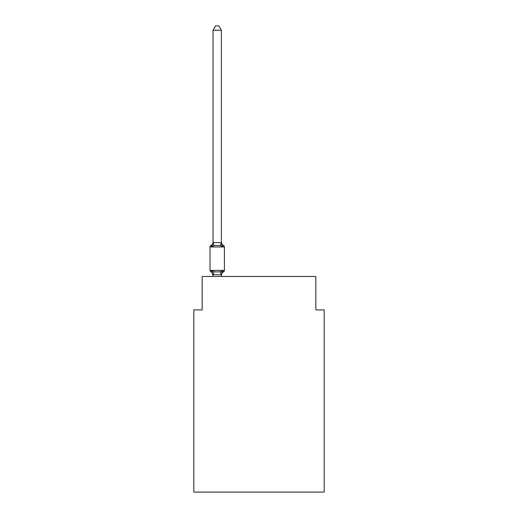 <?xml version="1.0" encoding="UTF-8"?>
<svg xmlns="http://www.w3.org/2000/svg" width="518" height="518" viewBox="0 0 518 518"><rect width="100%" height="100%" fill="white"/><g stroke="black" fill="none" stroke-linecap="round" stroke-linejoin="round"><path stroke-width="0.78" d="M324.19 492.1L324.19 309.9L315.831 309.9L315.831 276.47L202.169 276.47L202.169 309.9L193.81 309.9L193.81 492.1L324.19 492.1M221.387 30.245L213.034 30.245L215.54 25.9L218.881 25.9L221.387 30.245L221.387 242.651L222.436 246.639L223.459 245.461A1.671 1.671 0 0 1 224.398 246.963A1.671 1.671 0 0 0 223.459 245.461L222.436 246.639L223.459 245.461A1.671 1.671 0 0 1 224.398 246.963A1.671 1.671 0 0 0 223.459 245.461L222.436 246.639L223.459 245.461A1.671 1.671 0 0 1 224.398 246.963A1.671 1.671 0 0 0 223.459 245.461L222.436 246.639L223.459 245.461A1.671 1.671 0 0 1 224.398 246.963A1.671 1.671 0 0 0 223.459 245.461L222.436 246.639L223.459 245.461A1.671 1.671 0 0 1 224.398 246.963A1.671 1.671 0 0 0 223.459 245.461L222.436 246.639L223.459 245.461A1.671 1.671 0 0 1 224.398 246.963A1.671 1.671 0 0 0 223.459 245.461L222.436 246.639L223.459 245.461A1.671 1.671 0 0 1 224.398 246.963A1.671 1.671 0 0 0 223.459 245.461L222.436 246.639L223.459 245.461A1.671 1.671 0 0 1 224.398 246.963A1.671 1.671 0 0 0 223.459 245.461L222.436 246.639L223.459 245.461A1.671 1.671 0 0 1 224.398 246.963A1.671 1.671 0 0 0 223.459 245.461L222.436 246.639L223.459 245.461A1.671 1.671 0 0 1 224.398 246.963A1.671 1.671 0 0 0 223.459 245.461L222.436 246.639L223.459 245.461A1.671 1.671 0 0 1 224.398 246.963A1.671 1.671 0 0 0 223.459 245.461L222.436 246.639L223.459 245.461A1.671 1.671 0 0 1 224.398 246.963A1.671 1.671 0 0 0 223.459 245.461L222.436 246.639L223.459 245.461L222.436 246.639L220.344 245.564L217.21 245.396L214.076 245.564L211.985 246.639L211.441 245.694M211.985 246.639L210.962 245.461L211.985 246.639L210.962 245.461L211.985 246.639L210.962 245.461L211.985 246.639L210.962 245.461L211.985 246.639L210.962 245.461L211.985 246.639L210.962 245.461L211.985 246.639L210.962 245.461L211.985 246.639L210.962 245.461L211.985 246.639L210.962 245.461L211.985 246.639L210.962 245.461L211.985 246.639L210.962 245.461L211.985 246.639L213.034 242.495L221.387 242.651L221.387 242.152A3.678 3.678 0 0 0 223.459 245.461A1.671 1.671 0 0 1 224.398 246.963A1.671 1.671 0 0 0 223.459 245.461A1.671 1.671 0 0 1 224.398 246.963A1.671 1.671 0 0 0 223.459 245.461A1.671 1.671 0 0 1 224.398 246.963A1.671 1.671 0 0 0 223.459 245.461A1.671 1.671 0 0 1 224.398 246.963A1.671 1.671 0 0 0 223.459 245.461A1.671 1.671 0 0 1 224.398 246.963A1.671 1.671 0 0 0 223.459 245.461A1.671 1.671 0 0 1 224.398 246.963A1.671 1.671 0 0 0 223.459 245.461A1.671 1.671 0 0 1 224.398 246.963A1.671 1.671 0 0 0 223.459 245.461A1.671 1.671 0 0 1 224.398 246.963A1.671 1.671 0 0 0 223.459 245.461A1.671 1.671 0 0 1 224.398 246.963A1.671 1.671 0 0 0 223.459 245.461A1.671 1.671 0 0 1 224.398 246.963L224.398 270.364A1.671 1.671 0 0 1 223.459 271.872L222.98 271.639L223.459 271.872A1.671 1.671 0 0 0 224.398 270.364A1.671 1.671 0 0 1 223.459 271.872A1.671 1.671 0 0 0 224.398 270.364A1.671 1.671 0 0 1 223.459 271.872L222.98 271.639L223.459 271.872A1.671 1.671 0 0 0 224.398 270.364A1.671 1.671 0 0 1 223.459 271.872A1.671 1.671 0 0 0 224.398 270.364A1.671 1.671 0 0 1 223.459 271.872L222.98 271.639L223.459 271.872A1.671 1.671 0 0 0 224.398 270.364A1.671 1.671 0 0 1 223.459 271.872A1.671 1.671 0 0 0 224.398 270.364A1.671 1.671 0 0 1 223.459 271.872L222.98 271.639L223.459 271.872A1.671 1.671 0 0 0 224.398 270.364A1.671 1.671 0 0 1 223.459 271.872A1.671 1.671 0 0 0 224.398 270.364A1.671 1.671 0 0 1 223.459 271.872L222.98 271.639L223.459 271.872A1.671 1.671 0 0 0 224.398 270.364A1.671 1.671 0 0 1 223.459 271.872A1.671 1.671 0 0 0 224.398 270.364A1.671 1.671 0 0 1 223.459 271.872L222.98 271.639L223.459 271.872A1.671 1.671 0 0 0 224.398 270.364A1.671 1.671 0 0 1 223.459 271.872A1.671 1.671 0 0 0 224.398 270.364A1.671 1.671 0 0 1 223.459 271.872L222.98 271.639L223.459 271.872A1.671 1.671 0 0 0 224.398 270.364A1.671 1.671 0 0 1 223.459 271.872A1.671 1.671 0 0 0 224.398 270.364A1.671 1.671 0 0 1 223.459 271.872L222.98 271.639L223.459 271.872A1.671 1.671 0 0 0 224.398 270.364A1.671 1.671 0 0 1 223.459 271.872A1.671 1.671 0 0 0 224.398 270.364A1.671 1.671 0 0 1 223.459 271.872L222.98 271.639L223.459 271.872A1.671 1.671 0 0 0 224.398 270.364A1.671 1.671 0 0 1 223.459 271.872A1.671 1.671 0 0 0 224.398 270.364A1.671 1.671 0 0 1 223.459 271.872L222.98 271.639L223.459 271.872A1.671 1.671 0 0 0 224.398 270.364A1.671 1.671 0 0 1 223.459 271.872A1.671 1.671 0 0 0 224.398 270.364A1.671 1.671 0 0 1 223.459 271.872L222.98 271.639M222.436 270.694L223.459 271.872L222.436 270.694L223.459 271.872L222.436 270.694L223.459 271.872L222.436 270.694L223.459 271.872L222.436 270.694L223.459 271.872L222.436 270.694L223.459 271.872L222.436 270.694L223.459 271.872L222.436 270.694L223.459 271.872L222.436 270.694L223.459 271.872L222.436 270.694L223.459 271.872L222.436 270.694L221.387 274.831L213.034 274.682L213.034 275.175A3.678 3.678 0 0 0 210.962 271.872A1.671 1.671 0 0 1 210.023 270.364A1.671 1.671 0 0 0 210.962 271.872L211.985 270.694L210.962 271.872A1.671 1.671 0 0 1 210.023 270.364A1.671 1.671 0 0 0 210.962 271.872L211.985 270.694L210.962 271.872A1.671 1.671 0 0 1 210.023 270.364A1.671 1.671 0 0 0 210.962 271.872L211.985 270.694L210.962 271.872A1.671 1.671 0 0 1 210.023 270.364A1.671 1.671 0 0 0 210.962 271.872L211.985 270.694L210.962 271.872A1.671 1.671 0 0 1 210.023 270.364A1.671 1.671 0 0 0 210.962 271.872L211.985 270.694L210.962 271.872A1.671 1.671 0 0 1 210.023 270.364A1.671 1.671 0 0 0 210.962 271.872L211.985 270.694L210.962 271.872A1.671 1.671 0 0 1 210.023 270.364A1.671 1.671 0 0 0 210.962 271.872L211.985 270.694L210.962 271.872A1.671 1.671 0 0 1 210.023 270.364A1.671 1.671 0 0 0 210.962 271.872L211.985 270.694L210.962 271.872A1.671 1.671 0 0 1 210.023 270.364A1.671 1.671 0 0 0 210.962 271.872L211.985 270.694L210.962 271.872A1.671 1.671 0 0 1 210.023 270.364A1.671 1.671 0 0 0 210.962 271.872L211.985 270.694L210.962 271.872A1.671 1.671 0 0 1 210.023 270.364A1.671 1.671 0 0 0 210.962 271.872L211.985 270.694L214.076 271.769L217.21 271.937L220.344 271.769L222.436 270.694L223.459 271.872A1.671 1.671 0 0 0 224.398 270.364A1.671 1.671 0 0 1 223.459 271.872L222.436 270.694L223.459 271.872A1.671 1.671 0 0 0 224.398 270.364A1.671 1.671 0 0 1 223.459 271.872A3.678 3.678 0 0 0 221.387 275.175M221.387 274.682L221.782 272.714L221.387 274.682M213.034 242.651L213.034 30.245M213.034 276.47L211.985 270.694M221.387 242.651L221.387 242.152M222.436 246.639L223.459 245.461A1.671 1.671 0 0 1 224.398 246.963A1.671 1.671 0 0 0 223.459 245.461A1.671 1.671 0 0 1 224.398 246.963A1.671 1.671 0 0 0 223.459 245.461A1.671 1.671 0 0 1 224.398 246.963A1.671 1.671 0 0 0 223.459 245.461A1.671 1.671 0 0 1 224.398 246.963A1.671 1.671 0 0 0 223.459 245.461A1.671 1.671 0 0 1 224.398 246.963A1.671 1.671 0 0 0 223.459 245.461A1.671 1.671 0 0 1 224.398 246.963A1.671 1.671 0 0 0 223.459 245.461A1.671 1.671 0 0 1 224.398 246.963A1.671 1.671 0 0 0 223.459 245.461A1.671 1.671 0 0 1 224.398 246.963A1.671 1.671 0 0 0 223.459 245.461A1.671 1.671 0 0 1 224.398 246.963A1.671 1.671 0 0 0 223.459 245.461A1.671 1.671 0 0 1 224.398 246.963A1.671 1.671 0 0 0 223.459 245.461A1.671 1.671 0 0 1 224.398 246.963A1.671 1.671 0 0 0 223.459 245.461A1.671 1.671 0 0 1 224.398 246.963A1.671 1.671 0 0 0 223.459 245.461A1.671 1.671 0 0 1 224.398 246.963A1.671 1.671 0 0 0 223.459 245.461A1.671 1.671 0 0 1 224.398 246.963A1.671 1.671 0 0 0 223.459 245.461A1.671 1.671 0 0 1 224.398 246.963A1.671 1.671 0 0 0 223.459 245.461A1.671 1.671 0 0 1 224.398 246.963A1.671 1.671 0 0 0 223.459 245.461A1.671 1.671 0 0 1 224.398 246.963A1.671 1.671 0 0 0 223.459 245.461A1.671 1.671 0 0 1 224.398 246.963A1.671 1.671 0 0 0 223.459 245.461A1.671 1.671 0 0 1 224.398 246.963A1.671 1.671 0 0 0 223.459 245.461A1.671 1.671 0 0 1 224.398 246.963A1.671 1.671 0 0 0 223.459 245.461A1.671 1.671 0 0 1 224.398 246.963A1.671 1.671 0 0 0 223.459 245.461A1.671 1.671 0 0 1 224.398 246.963A1.671 1.671 0 0 0 223.459 245.461L222.436 246.639L223.459 245.461A1.671 1.671 0 0 1 224.398 246.963L210.023 246.963A1.671 1.671 0 0 1 210.962 245.461A3.678 3.678 0 0 0 213.034 242.152M210.023 246.963L210.023 270.364A1.671 1.671 0 0 0 210.962 271.872M221.387 276.47L221.387 274.831M223.459 271.872A1.671 1.671 0 0 0 224.398 270.364A1.671 1.671 0 0 1 223.459 271.872A1.671 1.671 0 0 0 224.398 270.364A1.671 1.671 0 0 1 223.459 271.872A1.671 1.671 0 0 0 224.398 270.364A1.671 1.671 0 0 1 223.459 271.872A1.671 1.671 0 0 0 224.398 270.364A1.671 1.671 0 0 1 223.459 271.872A1.671 1.671 0 0 0 224.398 270.364A1.671 1.671 0 0 1 223.459 271.872A1.671 1.671 0 0 0 224.398 270.364A1.671 1.671 0 0 1 223.459 271.872A1.671 1.671 0 0 0 224.398 270.364A1.671 1.671 0 0 1 223.459 271.872A1.671 1.671 0 0 0 224.398 270.364A1.671 1.671 0 0 1 223.459 271.872A1.671 1.671 0 0 0 224.398 270.364A1.671 1.671 0 0 1 223.459 271.872A1.671 1.671 0 0 0 224.398 270.364A1.671 1.671 0 0 1 223.459 271.872A1.671 1.671 0 0 0 224.398 270.364A1.671 1.671 0 0 1 223.459 271.872A1.671 1.671 0 0 0 224.398 270.364A1.671 1.671 0 0 1 223.459 271.872A1.671 1.671 0 0 0 224.398 270.364A1.671 1.671 0 0 1 223.459 271.872A1.671 1.671 0 0 0 224.398 270.364A1.671 1.671 0 0 1 223.459 271.872A1.671 1.671 0 0 0 224.398 270.364A1.671 1.671 0 0 1 223.459 271.872A1.671 1.671 0 0 0 224.398 270.364A1.671 1.671 0 0 1 223.459 271.872A1.671 1.671 0 0 0 224.398 270.364A1.671 1.671 0 0 1 223.459 271.872A1.671 1.671 0 0 0 224.398 270.364A1.671 1.671 0 0 1 223.459 271.872A1.671 1.671 0 0 0 224.398 270.364A1.671 1.671 0 0 1 223.459 271.872A1.671 1.671 0 0 0 224.398 270.364A1.671 1.671 0 0 1 223.459 271.872A1.671 1.671 0 0 0 224.398 270.364A1.671 1.671 0 0 1 223.459 271.872A1.671 1.671 0 0 0 224.398 270.364L210.023 270.364M214.076 271.769L213.099 274.857M220.344 271.769L221.322 274.857M213.099 242.476L214.076 245.564M221.322 242.476L220.344 245.564"/></g></svg>
